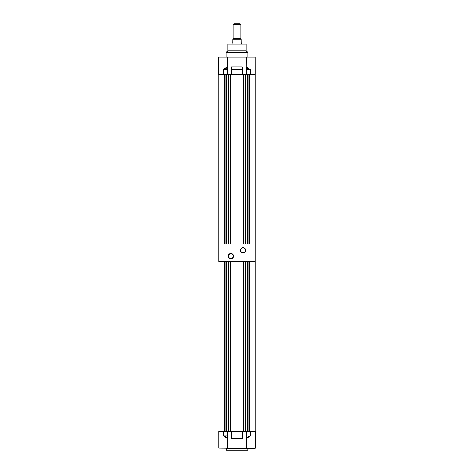<?xml version="1.0" encoding="UTF-8"?>
<svg xmlns="http://www.w3.org/2000/svg" width="474" height="474" viewBox="0 0 474 474"><rect width="100%" height="100%" fill="white"/><g stroke="black" fill="none" stroke-linecap="round" stroke-linejoin="round"><path stroke-width="0.71" d="M243.061 247.92L243.061 247.724A2.619 2.619 0 0 1 245.68 250.343A2.619 2.619 0 0 1 243.061 252.962L244.513 252.524L245.479 251.344L245.627 249.834L244.91 248.494L243.571 247.778L242.06 247.926L240.881 248.891L240.442 250.343L241.207 252.198L243.061 252.766A2.423 2.423 0 0 0 245.485 250.343A2.423 2.423 0 0 0 243.061 247.92A2.423 2.423 0 0 0 240.638 250.343A2.423 2.423 0 0 0 243.061 252.766L243.061 252.962A2.619 2.619 0 0 1 240.442 250.343A2.619 2.619 0 0 1 243.061 247.724L243.061 247.92A2.423 2.423 0 0 1 245.485 250.343A2.423 2.423 0 0 1 243.061 252.766A2.423 2.423 0 0 1 240.638 250.343A2.423 2.423 0 0 1 243.061 247.92L242.131 248.103M230.939 253.738L230.939 253.543A2.619 2.619 0 0 1 233.558 256.161A2.619 2.619 0 0 1 230.939 258.78L232.793 258.01L233.558 256.161L233.119 254.71L231.94 253.744L230.429 253.596L229.09 254.313L228.373 255.652L228.521 257.163L229.487 258.336L230.939 258.585A2.423 2.423 0 0 0 233.362 256.161A2.423 2.423 0 0 0 230.939 253.738A2.423 2.423 0 0 0 228.515 256.161A2.423 2.423 0 0 0 230.939 258.585L230.939 258.78A2.619 2.619 0 0 1 228.32 256.161A2.619 2.619 0 0 1 230.939 253.543L230.939 253.738A2.423 2.423 0 0 1 233.362 256.161A2.423 2.423 0 0 1 230.939 258.585A2.423 2.423 0 0 1 228.515 256.161A2.423 2.423 0 0 1 230.939 253.738L230.014 253.922M255.172 57.153L246.344 57.153L255.178 57.153L255.19 74.359L250.574 74.359L250.574 69.714L249.816 69.548L250.574 69.714L250.574 74.359L246.486 74.359L246.486 69.714L250.574 69.714L246.486 69.613L249.798 69.613L247.884 68.783L246.486 67.172L246.344 69.714L246.486 74.359L255.178 74.359L255.178 244.039L218.822 244.039L218.822 74.359L218.822 261.494L255.178 261.494L255.178 244.039L255.178 261.494L218.822 261.494L218.822 244.039L255.178 244.039L255.178 69.524M230.939 258.585L231.869 258.401M232.29 258.176L232.657 257.874M232.953 257.506L233.315 256.635M233.362 256.161L233.178 255.231M232.953 254.816L232.657 254.449M232.29 254.147L231.413 253.786M229.594 254.147L229.226 254.449M228.924 254.816L228.563 255.687M228.515 256.161L228.699 257.092M228.924 257.506L229.226 257.874M229.594 258.176L230.465 258.537M243.061 252.766L243.986 252.583M244.406 252.358L244.774 252.055M245.076 251.688L245.437 250.817M245.485 250.343L245.301 249.419M245.076 248.998L244.774 248.631M244.406 248.329L243.535 247.967M241.71 248.329L241.343 248.631M241.047 248.998L240.685 249.869M240.638 250.343L240.822 251.273M241.047 251.688L241.343 252.055M241.71 252.358L242.587 252.719M246.676 431.174L250.817 431.174L250.817 435.962L246.587 435.962L246.587 448.096L246.587 435.962L246.604 438.521L246.729 436.068L246.729 438.26L246.729 436.068L249.988 436.068L248.103 436.821L246.705 438.486M227.538 438.61L226.062 436.815L223.426 435.819L223.426 431.174L218.822 431.174L218.822 436.009L218.81 431.174L227.567 431.174M255.421 435.819L255.421 448.096L255.433 431.174L250.817 431.174L255.421 431.174L255.421 435.825L255.433 431.174L255.385 435.92M226.507 450.3L247.736 450.3L226.211 450.01L247.736 450.3L248.026 448.386L248.026 450.01L226.211 450.01L226.211 448.386L226.554 450.3M246.788 448.368L218.822 448.096L227.656 448.096L227.644 438.699L223.426 435.819L227.514 435.819L227.514 431.174L223.426 431.174L223.426 435.819L225.671 436.459L227.514 438.367L227.514 435.92L224.202 435.92L227.514 435.92L227.638 438.657L227.656 431.174L227.656 448.096L227.336 448.386L246.587 448.096M231.638 431.174L242.605 431.174M250.622 436.009L248.163 436.886L246.599 438.551M246.486 438.385L246.486 431.174L246.486 438.385M242.552 431.174L242.552 435.962L231.691 435.962L231.691 431.174L242.552 431.174L242.605 438.663L242.694 435.962L242.552 438.681L231.638 438.663L231.543 435.962L231.691 438.681L231.691 436.068L242.552 436.068L242.552 438.681L231.691 438.681L231.543 431.174L231.543 438.48M227.514 431.174L227.514 435.819L223.426 435.819L224.202 435.92L227.638 438.657L227.757 431.174L227.644 438.687M246.907 448.386L255.125 448.386L246.907 448.386M227.425 448.386L226.981 448.386M250.817 435.962L250.817 431.174L250.817 435.962L249.988 436.068L250.817 435.962L249.988 436.068L246.818 438.326L249.988 436.068L246.587 435.962L246.587 431.174L246.587 435.962L246.729 431.174L250.817 431.174L250.817 435.962L246.729 435.962L246.729 431.174L243.304 431.174L243.304 261.494L230.696 261.494L243.304 261.494L243.304 431.174L245.68 431.174L245.68 261.494L247.493 261.494L245.68 261.494L245.68 431.174L246.729 431.174M242.694 435.962L242.694 438.48M255.433 435.962L255.433 431.174L255.433 435.962M218.822 448.096L218.822 436.015M231.543 435.962L231.691 431.174M242.552 435.962L231.691 436.068L242.552 435.962M218.822 435.962L218.822 431.174M223.426 431.174L223.426 435.819L223.426 431.174M233.119 38.435L233.119 24.429L233.848 23.7L240.152 23.7L240.881 24.429L240.881 38.435L240.881 24.429L240.152 23.7L233.848 23.7L233.119 24.429L240.881 24.429L233.119 24.429L233.119 38.435M233.095 38.998L233.095 38.435L240.905 38.435L241.118 39.212L232.882 39.212L240.905 38.998L240.905 38.435L233.095 38.435L232.882 39.212L241.118 39.212L233.095 38.998M232.835 43.104L232.876 39.94L232.835 43.104M232.165 43.578L232.153 44.064L232.165 43.578M241.793 43.572L241.165 43.104L241.847 44.064L241.835 43.578M241.165 43.104L241.124 39.94L232.876 39.94L241.124 39.94L241.118 39.212L232.882 39.212L232.876 39.94L232.882 39.212M241.118 39.65L241.124 42.938M232.876 39.94L232.882 39.265L232.882 39.935M230.696 431.174L228.32 431.174L230.696 431.174L230.696 261.494L230.696 431.174M228.32 261.494L226.507 261.494L228.32 261.494L228.32 431.174L228.32 261.494M247.493 261.494L247.493 431.174L247.493 261.494M226.507 431.174L226.507 261.494L226.507 431.174M224.344 431.174L224.344 261.494L224.344 431.174M225.132 431.174L225.132 261.494L225.132 431.174M249.656 261.494L249.656 431.174L249.656 261.494M255.178 431.174L255.178 261.494L255.178 431.174M248.868 261.494L248.868 431.174L248.868 261.494M218.579 69.714L218.579 57.153L218.567 74.359L218.567 69.714L218.567 74.359L223.183 74.359L223.183 69.577L227.271 69.577L227.271 67.278L227.413 69.577L224.012 69.471L225.897 68.718L227.271 67.278L227.413 69.577L227.396 67.018L227.271 69.471L223.189 69.577L227.413 66.881L227.514 74.359L227.413 57.153L218.579 57.153L227.413 57.153L227.396 67.018L225.837 68.647L223.183 69.577L227.271 69.577L227.271 74.359L223.183 74.359L223.183 69.577L224.012 69.471L227.396 67.018L227.271 74.359L218.579 74.359L218.609 69.613M247.908 57.153L247.908 52.306L226.092 52.306L226.092 57.153L226.092 52.306L247.908 52.306L246.237 50.848L227.763 50.848L226.092 52.306L227.763 50.848L246.237 50.848L247.908 52.306L247.908 57.153M246.213 44.064L227.787 44.064L227.787 50.848L227.787 44.064L246.213 44.064L246.213 50.848L246.213 44.064M246.344 69.714L246.344 74.359L246.243 67.024L246.344 69.714L250.574 69.714L249.798 69.613L246.575 67.107L249.816 69.548L247.938 68.718L246.356 66.846L246.344 69.714M242.309 69.471L242.309 66.858L242.309 69.471L231.306 69.577L242.309 69.577L231.448 69.471L231.395 66.87L231.306 74.359L231.448 66.858L242.309 66.858L242.309 69.471M218.579 69.577L218.567 74.359L218.567 69.577M242.457 69.577L242.457 74.359L242.457 69.577L242.309 74.359L231.448 74.359L231.306 69.577L231.395 66.87L242.362 66.87L242.457 69.577L242.457 67.059M246.243 74.359L246.344 57.153L227.413 57.153L246.344 57.153L246.243 74.359M227.413 74.359L227.413 67.148M242.309 69.577L242.309 74.359L231.448 74.359L231.448 69.577L242.309 69.577M255.19 74.359L255.19 69.577M245.68 74.359L243.304 74.359L245.68 74.359L245.68 244.039L247.493 244.039L247.493 74.359L247.493 244.039L245.68 244.039L245.68 74.359L246.433 74.359M227.324 74.359L228.32 74.359L228.32 244.039L226.507 244.039L226.507 74.359L226.507 244.039L228.32 244.039L228.32 74.359L230.696 74.359L228.32 74.359M243.304 244.039L230.696 244.039L230.696 74.359L230.696 244.039L243.304 244.039L243.304 74.359L243.304 244.039M224.344 244.039L224.344 74.359L224.344 244.039M225.132 244.039L225.132 74.359L225.132 244.039M249.656 74.359L249.656 244.039L249.656 74.359M248.868 74.359L248.868 244.039L248.868 74.359"/></g></svg>
